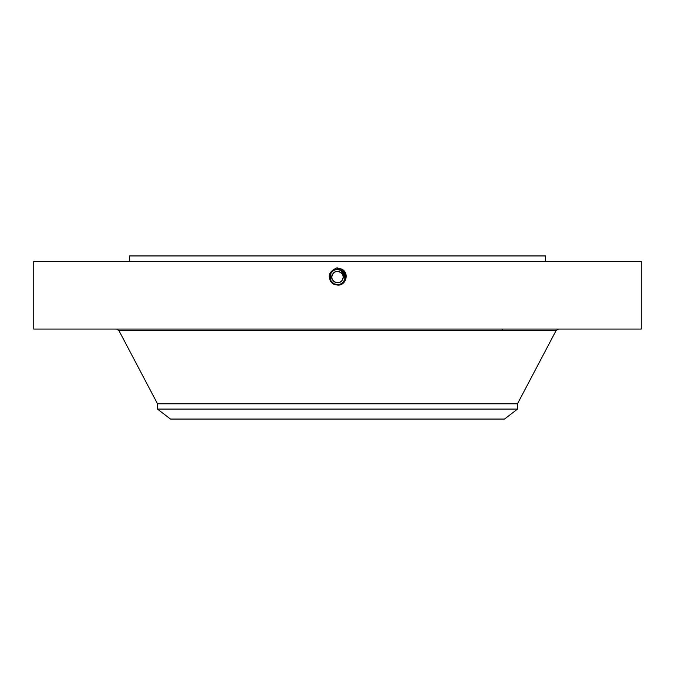<?xml version="1.0" encoding="UTF-8"?>
<svg xmlns="http://www.w3.org/2000/svg" width="675" height="675" viewBox="0 0 675 675"><rect width="100%" height="100%" fill="white"/><g stroke="black" fill="none" stroke-linecap="round" stroke-linejoin="round"><path stroke-width="1.01" d="M33.75 329.062L641.25 329.062L641.25 261.562L33.75 261.562L33.75 329.062M330.396 279.669L331.467 281.644L333.872 283.719L330.877 280.733A7.56 7.56 0 0 0 331.467 281.644L333.88 283.719L337.5 284.648C344.933 285.112 348.081 273.755 341.137 270.43L337.5 269.494C330.041 269.038 326.886 280.429 333.847 283.77L337.5 284.707C344.984 285.171 348.148 273.738 341.162 270.388L337.5 269.443C329.991 268.979 326.81 280.454 333.83 283.812L337.5 284.757C345.035 285.221 348.224 273.704 341.187 270.337L337.5 269.392C329.948 268.928 326.742 280.479 333.804 283.854L337.5 284.808C345.085 285.272 348.292 273.687 341.212 270.295L337.5 269.342C329.746 268.903 326.784 280.581 333.779 283.905L337.5 284.858C345.279 285.297 348.249 273.586 341.238 270.253L337.5 269.3C329.704 268.844 326.717 280.598 333.754 283.947L337.5 284.909C345.33 285.356 348.317 273.561 341.255 270.211L337.5 269.249C329.653 268.793 326.649 280.623 333.728 283.989L337.5 284.96C345.372 285.407 348.393 273.544 341.28 270.16L337.5 269.198C329.602 268.743 326.573 280.648 333.703 284.032L337.5 285.052L333.627 284.175C326.869 277.526 327.923 272.093 336.808 267.891L341.837 269.148C349.844 273.139 345.802 286.099 337.5 285.052L333.678 284.074L336.243 284.96M330.75 280.479L330.885 280.749A7.56 7.56 0 0 0 333.88 283.719L337.5 284.648C344.933 285.112 348.081 273.755 341.137 270.43L337.5 269.494C330.041 269.038 326.886 280.437 333.847 283.77L337.5 284.707C344.984 285.162 348.148 273.729 341.162 270.388L337.5 269.443C329.999 268.979 326.81 280.454 333.821 283.812L337.5 284.757C345.026 285.221 348.224 273.712 341.187 270.346L337.5 269.392C329.94 268.928 326.742 280.479 333.804 283.854L337.5 284.808C345.22 285.247 348.182 273.611 341.212 270.295L337.5 269.291C329.695 268.844 326.717 280.598 333.754 283.947L337.5 284.901C345.322 285.356 348.317 273.569 341.255 270.211L337.5 269.241C329.653 268.793 326.649 280.623 333.728 283.989L337.5 284.951C345.372 285.407 348.384 273.544 341.28 270.169L337.5 269.19C329.602 268.743 326.573 280.64 333.703 284.032L337.5 285.002C345.423 285.457 348.46 273.518 341.305 270.118L337.5 269.148C329.552 268.692 326.506 280.665 333.678 284.074L333.627 284.175M129.372 261.562L129.372 255.935L545.628 255.935L545.628 261.562M337.5 284.96L337.5 285.002C345.423 285.457 348.46 273.518 341.305 270.118L337.5 269.148C329.552 268.692 326.506 280.665 333.678 284.074M517.497 403.785L517.497 409.092L157.503 409.092L157.503 403.785L517.497 403.785L556.116 330.505L558.503 329.062M332.581 274.362A5.628 5.628 0 0 0 332.564 274.387C335.737 267.857 346.224 273.586 342.436 279.788C339.263 286.318 328.776 280.589 332.564 274.387L331.914 276.438M331.872 277.155L331.914 277.746M342.411 279.821A5.628 5.628 0 0 0 342.436 279.788L343.086 277.737M343.128 277.02L343.086 276.429M517.497 409.092L504.512 419.065L170.488 419.065L157.503 409.092M337.289 282.707A5.628 5.628 0 0 0 337.711 282.707M332.564 274.387A5.628 5.628 0 0 1 340.2 272.152A5.628 5.628 0 0 1 342.436 279.788A5.628 5.628 0 0 1 334.8 282.023A5.628 5.628 0 0 1 332.564 274.387M333.197 270.869A7.56 7.56 0 0 1 338.909 269.663L341.12 270.456A7.56 7.56 0 0 1 344.107 273.417M344.621 274.556A7.56 7.56 0 0 1 344.132 280.707L344.883 278.691M344.419 274.042L341.212 270.295L337.5 269.342C329.754 268.903 326.784 280.572 333.779 283.897L337.5 284.648A7.56 7.56 0 0 1 336.091 284.512M330.379 279.627A7.56 7.56 0 0 1 330.868 273.468L330.86 273.468C332.353 270.945 334.564 269.637 337.5 269.527L337.5 269.527C334.564 269.637 332.353 270.945 330.868 273.468C332.353 270.953 334.564 269.637 337.5 269.527C334.564 269.637 332.353 270.953 330.868 273.468L330.877 280.724M345.035 276.488L341.12 270.456L339.061 269.696L341.128 270.456L339.052 269.688L341.103 270.447M337.567 284.648L337.5 284.656C340.436 284.538 342.647 283.23 344.132 280.707C345.954 276.522 344.95 273.105 341.12 270.456L337.5 269.527L337.5 267.865M335.433 284.361L333.551 283.534L335.441 284.361M332.26 282.538L333.408 283.441M333.779 283.897L337.5 284.656C340.436 284.538 342.647 283.23 344.132 280.707C342.647 283.23 340.436 284.538 337.5 284.648C340.436 284.538 342.647 283.23 344.132 280.707C342.647 283.23 340.436 284.538 337.5 284.648C340.436 284.538 342.647 283.23 344.132 280.707M344.258 280.471L344.706 279.366M344.908 278.606L345.06 277.239M345.052 276.809L341.128 270.456L337.5 269.527M341.238 270.253L341.238 270.253C348.249 273.586 345.271 285.306 337.5 284.858L337.5 284.951M344.385 280.218L344.858 278.817M344.942 278.395L341.12 270.456M344.976 275.957L343.297 272.236M330.075 278.522L329.948 276.708M157.503 403.785L118.884 330.505L556.116 330.505M341.229 270.253L341.921 268.996M118.884 330.505L116.497 329.062M502.74 330.505L502.74 329.062"/></g></svg>
